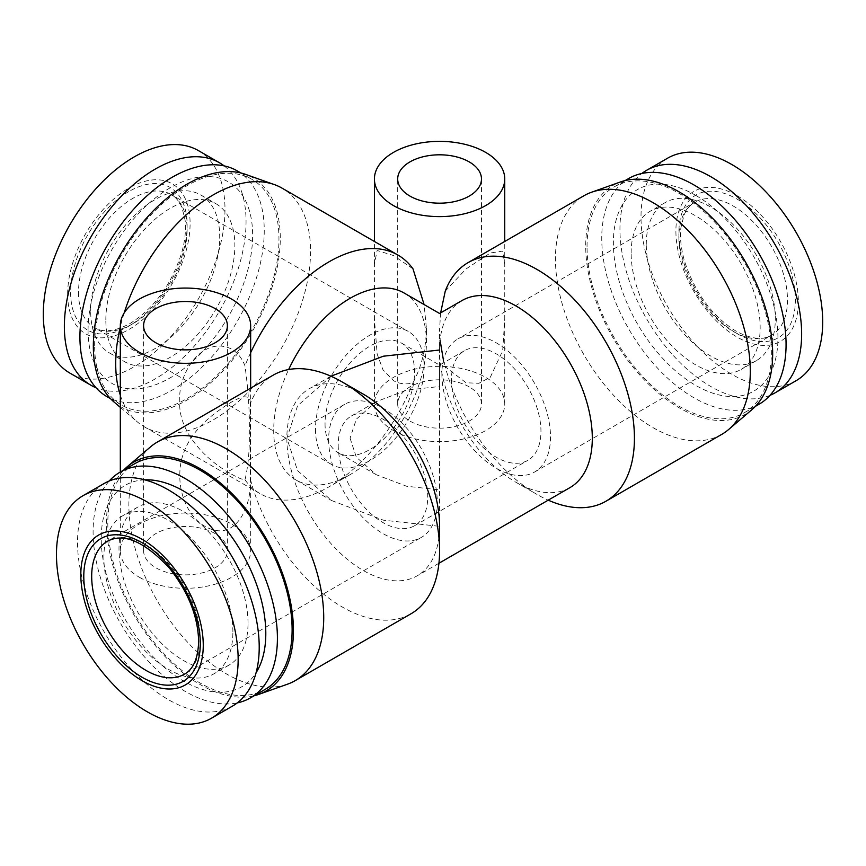 <?xml version="1.0" encoding="UTF-8"?>
<svg xmlns="http://www.w3.org/2000/svg" width="866" height="866" viewBox="0 0 866 866"><rect width="100%" height="100%" fill="white"/><g stroke="black" fill="none" stroke-linecap="round" stroke-linejoin="round"><path stroke-width="0.65" stroke-dasharray="4.33 3.25" d="M328.658 439.517A76.803 44.339 -120 0 0 362.183 516.807A76.803 44.339 -120 0 0 421.374 537.385A76.803 44.339 -120 0 0 437.276 502.226A76.803 44.339 -120 0 0 403.751 424.935A76.803 44.339 -120 0 0 344.571 404.357A76.803 44.339 -120 0 0 328.658 439.517M350.059 438.185L356.348 457.216L376.277 474.73L406.63 486.248L439.582 489.875L439.582 386.496C439.582 358.611 439.582 358.611 439.582 386.496C439.582 358.611 439.582 358.611 439.582 386.496L406.63 390.122L376.277 401.64L356.348 419.155L350.059 438.185M451.435 379.654A63.305 36.545 -120 0 0 479.06 443.37A63.305 36.545 -120 0 0 527.849 460.322A63.305 36.545 -120 0 0 540.958 431.344A63.305 36.545 -120 0 0 513.322 367.639A63.305 36.545 -120 0 0 464.544 350.676A63.305 36.545 -120 0 0 451.435 379.654M338.205 445.027A63.305 36.545 -120 0 0 365.842 508.732A63.305 36.545 -120 0 0 414.619 525.694A63.305 36.545 -120 0 0 427.739 496.716A63.305 36.545 -120 0 0 400.103 433.011A63.305 36.545 -120 0 0 351.315 416.048A63.305 36.545 -120 0 0 338.205 445.027M325.042 423.745A63.305 36.545 120 0 0 338.151 452.723A63.305 36.545 120 0 0 386.94 435.76A63.305 36.545 120 0 0 414.565 372.055A63.305 36.545 120 0 0 401.456 343.077A63.305 36.545 120 0 0 352.679 360.04A63.305 36.545 120 0 0 325.042 423.745M104.136 483.509A128.471 74.173 -120 0 0 77.529 542.322A128.471 74.173 -120 0 0 133.613 671.605A128.471 74.173 -120 0 0 232.608 706.028M441.887 374.144A76.803 44.339 -120 0 0 475.412 451.435A76.803 44.339 -120 0 0 534.593 472.013A76.803 44.339 -120 0 0 550.505 436.854A76.803 44.339 -120 0 0 516.98 359.563A76.803 44.339 -120 0 0 457.789 338.985A76.803 44.339 -120 0 0 441.887 374.144M315.495 429.255A76.803 44.339 120 0 0 331.407 464.414A76.803 44.339 120 0 0 390.588 443.836A76.803 44.339 120 0 0 424.113 366.545A76.803 44.339 120 0 0 408.211 331.386A76.803 44.339 120 0 0 349.02 351.964A76.803 44.339 120 0 0 315.495 429.255M248.022 623.271A91.233 52.674 -120 0 0 208.197 531.464A91.233 52.674 -120 0 0 137.9 507.021A91.233 52.674 -120 0 0 118.999 548.784A91.233 52.674 -120 0 0 158.824 640.591A91.233 52.674 -120 0 0 229.133 665.034A91.233 52.674 -120 0 0 248.022 623.271M232.889 632.018A91.233 52.674 -120 0 0 193.064 540.2A91.233 52.674 -120 0 0 122.756 515.757A91.233 52.674 -120 0 0 103.866 557.52A91.233 52.674 -120 0 0 143.68 649.338A91.233 52.674 -120 0 0 213.989 673.78A91.233 52.674 -120 0 0 232.889 632.018M737.128 195.716A86.578 49.99 60 0 1 798.344 301.747A86.578 49.99 60 0 1 737.128 337.09A86.578 49.99 60 0 1 675.902 231.06A86.578 49.99 60 0 1 737.128 195.716M796.092 380.704A128.471 74.173 60 0 1 731.857 374.339A128.471 74.173 60 0 1 641.013 216.998A128.471 74.173 60 0 1 667.621 158.186M144.73 479.84A116.369 67.191 -120 0 0 103.693 563.03A116.369 67.191 -120 0 0 183.516 681.044A116.369 67.191 -120 0 0 256.087 672.709M109.192 481.02A130.333 75.245 -120 0 0 93.095 531.811A130.333 75.245 -120 0 0 185.259 691.436A130.333 75.245 -120 0 0 237.295 702.889M67.656 294.148A86.578 49.99 -60 0 1 128.872 188.106A86.578 49.99 -60 0 1 190.098 223.46A86.578 49.99 -60 0 1 128.872 329.491A86.578 49.99 -60 0 1 67.656 294.148M198.379 150.587A128.471 74.173 -60 0 1 224.987 209.399A128.471 74.173 -60 0 1 168.902 338.682A128.471 74.173 -60 0 1 69.908 373.105M769.971 395.351A128.471 74.173 60 0 1 672.871 355.028A128.471 74.173 60 0 1 619.948 229.154A128.471 74.173 60 0 1 641.868 173.481M134.804 463.656A130.333 75.245 -120 0 0 107.806 523.313A130.333 75.245 -120 0 0 164.702 654.48A130.333 75.245 -120 0 0 265.137 689.401M224.132 165.882A128.471 74.173 -60 0 1 246.052 221.555A128.471 74.173 -60 0 1 193.129 347.428A128.471 74.173 -60 0 1 96.029 387.752M646.285 244.364A91.233 52.674 60 0 1 665.175 202.59A91.233 52.674 60 0 1 735.483 227.033A91.233 52.674 60 0 1 775.308 318.85A91.233 52.674 60 0 1 756.408 360.613A91.233 52.674 60 0 1 686.11 336.17A91.233 52.674 60 0 1 646.285 244.364M631.141 253.099A91.233 52.674 60 0 1 650.041 211.336A91.233 52.674 60 0 1 720.339 235.779A91.233 52.674 60 0 1 760.164 327.586A91.233 52.674 60 0 1 741.264 369.36A91.233 52.674 60 0 1 670.966 344.917A91.233 52.674 60 0 1 631.141 253.099M123.751 470.032A132.195 76.327 -120 0 0 106.496 522.555A132.195 76.327 -120 0 0 157.082 647.66A132.195 76.327 -120 0 0 254.084 695.777M150.489 446.899A137.781 79.553 -120 0 0 128.872 505.073A137.781 79.553 -120 0 0 184.285 638.567A137.781 79.553 -120 0 0 287.49 684.194M90.692 311.251A91.233 52.674 -60 0 1 130.517 219.434A91.233 52.674 -60 0 1 200.825 194.991A91.233 52.674 -60 0 1 219.715 236.754A91.233 52.674 -60 0 1 179.89 328.571A91.233 52.674 -60 0 1 109.592 353.014A91.233 52.674 -60 0 1 90.692 311.251M105.836 319.987A91.233 52.674 -60 0 1 145.661 228.18A91.233 52.674 -60 0 1 215.959 203.737A91.233 52.674 -60 0 1 234.859 245.5A91.233 52.674 -60 0 1 195.034 337.318A91.233 52.674 -60 0 1 124.736 361.75A91.233 52.674 -60 0 1 105.836 319.987M250.404 403.632C250.566 391.746 237.998 395.556 212.7 415.063C190.509 432.816 179.543 453.026 179.814 475.661C179.565 496.846 190.498 523.096 212.7 529.678C236.883 537.256 251.638 506.101 250.404 479.288L250.404 403.632A137.781 79.553 -120 0 1 273.266 375.108M695.658 195.326A116.369 67.191 60 0 1 777.939 337.848A116.369 67.191 60 0 1 695.658 385.359A116.369 67.191 60 0 1 613.366 242.837A116.369 67.191 60 0 1 695.658 195.326M759.081 404.227A130.333 75.245 60 0 1 693.915 397.765A130.333 75.245 60 0 1 601.751 238.139A130.333 75.245 60 0 1 628.748 178.483M363.222 394.095A107.99 62.352 -120 0 0 309.227 388.747A107.99 62.352 -120 0 0 286.863 438.185A107.99 62.352 -120 0 0 334.005 546.868A107.99 62.352 -120 0 0 417.217 575.793A107.99 62.352 -120 0 0 439.582 526.355L439.582 350.016A107.99 62.352 -120 0 0 515.941 482.275A107.99 62.352 -120 0 0 569.936 487.623M139.404 577.286A65.166 37.628 0 0 0 210.427 585.438A65.166 37.628 0 0 0 250.653 550.679A65.166 37.628 0 0 0 231.568 524.082A65.166 37.628 0 0 0 160.546 515.92A65.166 37.628 0 0 0 120.32 550.679A65.166 37.628 0 0 0 139.404 577.286M231.568 474.146C237.565 477.642 242.036 479.537 244.981 479.807C248.206 466.612 249.646 450.201 249.311 430.586C249.657 410.852 248.217 389.278 244.981 365.863C242.047 358.275 237.576 352.657 231.568 349.02C202.157 334.893 177.617 374.22 179.814 400.709C177.595 428.724 202.222 458.179 231.568 474.146M88.061 330.249A116.369 67.191 -60 0 1 170.342 187.727A116.369 67.191 -60 0 1 252.634 235.238A116.369 67.191 -60 0 1 170.342 377.76A116.369 67.191 -60 0 1 88.061 330.249M237.252 170.883A130.333 75.245 -60 0 1 264.249 230.54A130.333 75.245 -60 0 1 207.353 361.707A130.333 75.245 -60 0 1 106.919 396.617M587.04 246.637A130.333 75.245 60 0 1 614.026 186.98A130.333 75.245 60 0 1 714.461 221.891A130.333 75.245 60 0 1 771.357 353.057A130.333 75.245 60 0 1 744.359 412.714A130.333 75.245 60 0 1 643.925 377.803A130.333 75.245 60 0 1 587.04 246.637M331.591 375.833L297.59 405.732L286.863 438.185L297.59 470.639L331.591 500.537L383.367 520.174L439.582 526.355M404.054 292.979A107.99 62.352 -60 0 1 426.418 342.416A107.99 62.352 -60 0 1 350.059 474.676A107.99 62.352 -60 0 1 296.064 480.024A107.99 62.352 -60 0 1 273.699 430.586A107.99 62.352 -60 0 1 288.659 369.533M426.418 342.416L426.418 328.333L424.091 304.54M250.653 352.689A137.781 79.553 120 0 0 244.981 365.863M120.32 395.232A137.781 79.553 120 0 0 137.326 421.883A137.781 79.553 120 0 0 144.243 426.765A137.781 79.553 120 0 0 250.415 389.852A137.781 79.553 120 0 0 310.558 251.205A137.781 79.553 120 0 0 282.024 188.128M124.174 312.94A137.781 79.553 120 0 0 120.32 326.828M412.995 268.861L393.5 255.524L377.143 250.49L374.415 263.968L374.415 319.013L377.154 354.053L382.999 369.825L393.5 380.65C399.681 384.049 406.176 384.764 412.995 382.804C421.655 366.47 426.126 348.305 426.418 328.333M94.643 345.458A130.333 75.245 -60 0 1 151.539 214.292A130.333 75.245 -60 0 1 251.974 179.37A130.333 75.245 -60 0 1 278.96 239.038A130.333 75.245 -60 0 1 222.075 370.204A130.333 75.245 -60 0 1 121.641 405.115A130.333 75.245 -60 0 1 94.643 345.458M461.946 300.578A107.99 62.352 -120 0 0 439.582 350.016L439.582 329.112L440.08 340.273M440.632 312.886L439.582 329.112M215.114 533.586A41.893 24.183 0 0 0 169.455 528.336A41.893 24.183 0 0 0 143.594 550.679A41.893 24.183 0 0 0 155.869 567.782A41.893 24.183 0 0 0 201.518 573.032A41.893 24.183 0 0 0 227.379 550.679A41.893 24.183 0 0 0 215.114 533.586M445.254 291.138L466.027 268.969L490.297 253.002L502.691 251.086L504.748 263.968L504.748 319.002L502.691 350.654L490.329 377.197L478.866 383.302L466.049 382.772L445.254 366.794A137.781 79.553 -120 0 0 537.007 494.432A137.781 79.553 -120 0 0 548.221 500.158M443.435 360.191L445.254 366.794M393.5 430.586A65.166 37.628 0 0 0 464.522 438.737A65.166 37.628 0 0 0 504.748 403.978A65.166 37.628 0 0 0 485.664 377.381A65.166 37.628 0 0 0 414.641 369.219A65.166 37.628 0 0 0 374.415 403.978A65.166 37.628 0 0 0 393.5 430.586M114.074 402.041A132.195 76.327 120 0 0 217.94 376.039A132.195 76.327 120 0 0 280.281 238.28A132.195 76.327 120 0 0 245.522 174.358M751.926 409.64A132.195 76.327 60 0 1 648.06 383.649A132.195 76.327 60 0 1 585.719 245.879A132.195 76.327 60 0 1 620.478 181.957M721.757 434.375A137.781 79.553 60 0 1 615.585 397.462A137.781 79.553 60 0 1 555.442 258.804A137.781 79.553 60 0 1 583.976 195.727M469.21 386.885A41.893 24.183 0 0 0 423.55 381.635A41.893 24.183 0 0 0 397.689 403.978A41.893 24.183 0 0 0 409.964 421.082A41.893 24.183 0 0 0 455.613 426.332A41.893 24.183 0 0 0 481.474 403.978A41.893 24.183 0 0 0 469.21 386.885M250.404 479.288A137.781 79.553 -120 0 0 411.047 613.756M244.981 479.807A137.781 79.553 120 0 0 260.103 493.663A137.781 79.553 120 0 0 328.993 486.833A137.781 79.553 120 0 0 412.995 382.804M344.571 404.357L107.59 541.174A76.803 44.339 60 0 1 166.77 561.753A76.803 44.339 60 0 1 200.295 639.043A76.803 44.339 60 0 1 184.393 674.203L421.374 537.385M678.868 237.327A76.803 44.339 -120 0 0 733.177 331.397A76.803 44.339 -120 0 0 771.574 335.196A76.803 44.339 -120 0 0 787.486 300.037A76.803 44.339 -120 0 0 733.177 205.978A76.803 44.339 -120 0 0 694.77 202.168A76.803 44.339 -120 0 0 678.868 237.327M78.514 292.437A76.803 44.339 120 0 0 94.426 327.597A76.803 44.339 120 0 0 132.823 323.787A76.803 44.339 120 0 0 187.132 229.728A76.803 44.339 120 0 0 171.23 194.569A76.803 44.339 120 0 0 132.823 198.368A76.803 44.339 120 0 0 78.514 292.437M737.128 333.67A82.389 47.565 -120 0 0 795.378 300.037A82.389 47.565 -120 0 0 737.128 199.137A82.389 47.565 -120 0 0 678.868 232.77A82.389 47.565 -120 0 0 737.128 333.67M128.872 191.527A82.389 47.565 120 0 0 70.622 292.437A82.389 47.565 120 0 0 128.872 326.071A82.389 47.565 120 0 0 187.132 225.171A82.389 47.565 120 0 0 128.872 191.527M414.619 525.694L527.849 460.322M376.277 474.73L338.151 452.723M534.593 472.013L771.574 335.196C762.892 340.49 751.017 339.136 735.97 331.115C711.895 315.938 694.727 292.535 684.454 260.904C680.979 248.639 679.799 237.576 680.903 227.715L684.01 215.158C686.651 209.042 690.234 204.712 694.77 202.168L457.789 338.985M331.407 464.414L94.426 327.597C103.108 332.89 114.983 331.526 130.03 323.516C154.105 308.339 171.273 284.936 181.546 253.305C185.021 241.04 186.201 229.977 185.097 220.116L181.99 207.559C179.349 201.442 175.766 197.112 171.23 194.569L408.211 331.386M137.9 507.021L122.756 515.757M665.175 202.59L650.041 211.336M200.825 194.991L215.959 203.737M250.653 550.679L250.653 388.174M625.09 180.593L614.026 186.98M438.932 563.257L417.217 575.793M240.91 172.994L251.974 179.37M143.594 550.679L143.594 325.692M504.748 403.978L504.748 319.002M504.748 263.968L504.748 241.473M397.689 403.978L397.689 178.991M351.315 416.048L376.277 401.64M401.456 343.077L439.582 365.084L464.544 350.676M229.133 665.034L213.989 673.78M756.408 360.613L741.264 369.36M109.592 353.014L124.736 361.75M120.32 550.679L120.32 472.013M755.412 406.338L744.359 412.714M330.942 376.212L309.227 388.747M350.059 474.676L328.993 486.833M144.243 426.765L260.103 493.663M110.588 398.739L121.641 405.115M296.064 480.024L331.591 500.537M515.941 482.275L537.007 494.432M227.379 550.679L227.379 325.692M374.415 403.978L374.415 319.013M374.415 263.968L374.415 241.473M120.32 407.366L137.326 421.883M481.474 403.978L481.474 178.991"/><path stroke-width="1.3" d="M142.046 680.665A86.578 49.99 -120 0 0 203.261 645.311A86.578 49.99 -120 0 0 142.046 539.28A86.578 49.99 -120 0 0 80.819 574.623A86.578 49.99 -120 0 0 142.046 680.665M147.307 711.83A128.471 74.173 -120 0 0 211.542 718.185A128.471 74.173 -120 0 0 238.15 659.372A128.471 74.173 -120 0 0 147.307 502.031A128.471 74.173 -120 0 0 83.071 495.666A128.471 74.173 -120 0 0 56.463 554.478A128.471 74.173 -120 0 0 147.307 711.83M211.542 718.185L232.608 706.028A128.471 74.173 -120 0 0 259.215 647.216A128.471 74.173 -120 0 0 203.142 517.933A128.471 74.173 -120 0 0 104.136 483.509L83.071 495.666M641.868 173.481A128.471 74.173 60 0 1 646.556 170.342L667.621 158.186A128.471 74.173 60 0 1 731.857 164.551A128.471 74.173 60 0 1 822.7 321.892A128.471 74.173 60 0 1 796.092 380.704L775.027 392.861A128.471 74.173 60 0 1 769.971 395.351M256.087 672.709A116.369 67.191 -120 0 0 183.516 491.011A116.369 67.191 -120 0 0 144.73 479.84M237.295 702.889A130.333 75.245 -120 0 0 250.415 697.888A130.333 75.245 -120 0 0 277.412 638.231A130.333 75.245 -120 0 0 185.259 478.606A130.333 75.245 -120 0 0 120.093 472.154A130.333 75.245 -120 0 0 109.192 481.02M96.029 387.752A128.471 74.173 -60 0 1 90.973 385.262L69.908 373.105A128.471 74.173 -60 0 1 43.3 314.293A128.471 74.173 -60 0 1 99.373 184.999A128.471 74.173 -60 0 1 198.379 150.587L219.444 162.743A128.471 74.173 -60 0 1 224.132 165.882M646.556 170.342A128.471 74.173 60 0 1 745.561 204.766A128.471 74.173 60 0 1 801.635 334.049A128.471 74.173 60 0 1 775.027 392.861M250.415 697.888L265.137 689.401A130.333 75.245 -120 0 0 292.123 629.734A130.333 75.245 -120 0 0 235.238 498.567A130.333 75.245 -120 0 0 134.804 463.656L120.093 472.154M90.973 385.262A128.471 74.173 -60 0 1 64.365 326.45A128.471 74.173 -60 0 1 120.439 197.167A128.471 74.173 -60 0 1 219.444 162.743M254.084 695.777A132.195 76.327 -120 0 0 258.685 694.413A132.195 76.327 -120 0 0 293.444 630.491A132.195 76.327 -120 0 0 231.103 492.732A132.195 76.327 -120 0 0 127.237 466.731A132.195 76.327 -120 0 0 123.751 470.032M258.685 694.413L287.49 684.194A137.781 79.553 -120 0 0 295.187 680.644A137.781 79.553 -120 0 0 323.722 617.566A137.781 79.553 -120 0 0 263.589 478.92A137.781 79.553 -120 0 0 157.406 442.006A137.781 79.553 -120 0 0 150.489 446.899L127.237 466.731M342.157 381.938L363.222 394.095A107.99 62.352 -120 0 1 439.582 526.355L439.582 550.679A137.781 79.553 -120 0 0 342.157 381.938A137.781 79.553 -120 0 0 273.266 375.108L157.406 442.006M625.09 180.593L628.748 178.483A130.333 75.245 60 0 1 693.915 184.934A130.333 75.245 60 0 1 786.068 344.56A130.333 75.245 60 0 1 759.081 404.227L755.412 406.338M231.568 299.084A65.166 37.628 180 0 1 250.653 325.692A65.166 37.628 180 0 1 210.427 360.451A65.166 37.628 180 0 1 139.404 352.289A65.166 37.628 180 0 1 120.32 325.692A65.166 37.628 180 0 1 160.546 290.933A65.166 37.628 180 0 1 231.568 299.084M110.588 398.739L106.919 396.617A130.333 75.245 -60 0 1 79.932 336.961A130.333 75.245 -60 0 1 136.817 205.794A130.333 75.245 -60 0 1 237.252 170.883L240.91 172.994M438.932 563.257L569.936 487.623A107.99 62.352 -120 0 0 592.301 438.185A107.99 62.352 -120 0 0 545.169 329.513A107.99 62.352 -120 0 0 461.946 300.578L439.582 313.492L404.054 292.979A107.99 62.352 -60 0 0 288.659 369.533M424.091 304.54L412.995 268.861A137.781 79.553 120 0 0 397.884 255.015A137.781 79.553 120 0 0 250.653 352.689M397.884 255.015L282.024 188.128A137.781 79.553 120 0 0 274.327 184.577A137.781 79.553 120 0 0 124.174 312.94M120.32 326.828A137.781 79.553 120 0 0 115.708 363.698A137.781 79.553 120 0 0 120.32 395.232M439.582 350.016C439.582 302.45 439.582 302.45 439.582 350.016C439.582 302.45 439.582 302.45 439.582 350.016L383.367 356.207L330.942 376.212M548.221 500.158A137.781 79.553 -120 0 0 605.897 501.262A137.781 79.553 -120 0 0 634.432 438.185A137.781 79.553 -120 0 0 574.288 299.528A137.781 79.553 -120 0 0 468.116 262.615A137.781 79.553 -120 0 0 445.254 291.138L440.632 312.886M215.114 308.588A41.893 24.183 0 0 0 169.455 303.349A41.893 24.183 0 0 0 143.594 325.692A41.893 24.183 0 0 0 155.869 342.795A41.893 24.183 0 0 0 201.518 348.035A41.893 24.183 0 0 0 227.379 325.692A41.893 24.183 0 0 0 215.114 308.588M440.08 340.273L443.435 360.191M485.664 152.384A65.166 37.628 180 0 1 504.748 178.991A65.166 37.628 180 0 1 464.522 213.75A65.166 37.628 180 0 1 393.5 205.588A65.166 37.628 180 0 1 374.415 178.991A65.166 37.628 180 0 1 414.641 144.232A65.166 37.628 180 0 1 485.664 152.384M274.327 184.577L245.522 174.358A132.195 76.327 120 0 0 146.495 218.135A132.195 76.327 120 0 0 93.333 346.216A132.195 76.327 120 0 0 114.074 402.041L120.32 407.366M468.116 262.615L583.976 195.727A137.781 79.553 60 0 1 591.673 192.187L620.478 181.957A132.195 76.327 60 0 1 719.505 225.734A132.195 76.327 60 0 1 772.667 353.815A132.195 76.327 60 0 1 751.926 409.64L728.674 429.482A137.781 79.553 60 0 1 721.757 434.375L605.897 501.262M591.673 192.187A137.781 79.553 60 0 1 694.878 237.804A137.781 79.553 60 0 1 750.292 371.298A137.781 79.553 60 0 1 728.674 429.482M469.21 161.888A41.893 24.183 0 0 0 423.55 156.649A41.893 24.183 0 0 0 397.689 178.991A41.893 24.183 0 0 0 409.964 196.095A41.893 24.183 0 0 0 455.613 201.334A41.893 24.183 0 0 0 481.474 178.991A41.893 24.183 0 0 0 469.21 161.888M295.187 680.644L411.047 613.756A137.781 79.553 -120 0 0 439.582 550.679M184.393 674.203A76.803 44.339 60 0 1 125.213 653.624A76.803 44.339 60 0 1 91.688 576.334A76.803 44.339 60 0 1 107.59 541.174C123.946 532.579 144.611 541.618 169.552 568.269C188.247 591.954 197.946 616.3 198.66 641.327C198.076 658.366 193.324 669.331 184.393 674.203M83.786 576.334A82.389 47.565 60 0 1 142.046 542.701A82.389 47.565 60 0 1 200.295 643.6A82.389 47.565 60 0 1 142.046 677.244A82.389 47.565 60 0 1 83.786 576.334M250.653 388.174L250.653 325.692M504.748 241.473L504.748 178.991M120.32 472.013L120.32 325.692M374.415 241.473L374.415 178.991"/></g></svg>
